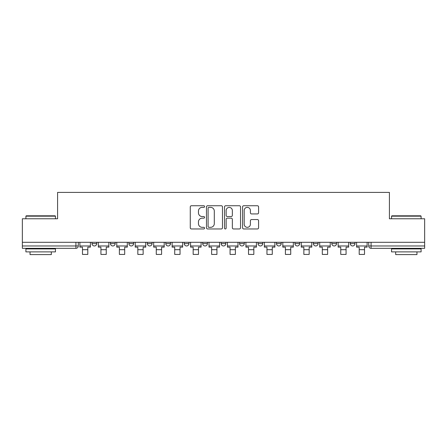 <?xml version="1.0" encoding="UTF-8"?>
<svg xmlns="http://www.w3.org/2000/svg" width="447" height="447" viewBox="0 0 447 447"><rect width="100%" height="100%" fill="white"/><g stroke="black" fill="none" stroke-linecap="round" stroke-linejoin="round"><path stroke-width="0.67" d="M204.581 206.553A0.81 0.81 0 0 0 203.765 205.743L191.433 205.743A1.162 1.162 0 0 0 190.271 206.905L190.271 227.797A1.162 1.162 0 0 0 191.433 228.959L203.765 228.959A0.81 0.81 0 0 0 204.581 228.143A0.81 0.81 0 0 0 203.765 227.333L202.173 227.333A3.716 3.716 0 0 1 198.457 223.617L198.457 221.88A3.716 3.716 0 0 1 202.173 218.164L203.765 218.164A0.81 0.81 0 0 0 204.581 217.348A0.81 0.81 0 0 0 203.765 216.538L202.173 216.538A3.716 3.716 0 0 1 198.457 212.822L198.457 211.085A3.716 3.716 0 0 1 202.173 207.369L203.765 207.369A0.81 0.81 0 0 0 204.581 206.553M294.925 242.302L294.925 243.604L299.658 243.604A2.364 2.364 0 0 1 297.289 245.967A2.364 2.364 0 0 1 294.925 243.604L294.925 242.302M239.581 242.302L239.581 243.604L244.313 243.604A2.364 2.364 0 0 1 241.95 245.967A2.364 2.364 0 0 1 239.581 243.604L239.581 242.302M202.687 242.302L202.687 243.604L207.419 243.604A2.364 2.364 0 0 1 205.05 245.967A2.364 2.364 0 0 1 202.687 243.604L202.687 242.302M184.242 242.302L184.242 243.604L188.969 243.604A2.364 2.364 0 0 1 186.606 245.967A2.364 2.364 0 0 1 184.242 243.604L184.242 242.302M147.342 242.302L147.342 243.604L152.075 243.604A2.364 2.364 0 0 1 149.711 245.967A2.364 2.364 0 0 1 147.342 243.604L147.342 242.302M257.422 213.929A1.162 1.162 0 0 0 258.584 212.766L258.584 206.905A1.162 1.162 0 0 0 257.422 205.743L243.727 205.743A1.162 1.162 0 0 0 242.565 206.905L242.565 227.797A1.162 1.162 0 0 0 243.727 228.959L257.422 228.959A1.162 1.162 0 0 0 258.584 227.797L258.584 220.717A1.162 1.162 0 0 0 257.422 219.555L251.56 219.555A1.162 1.162 0 0 0 250.398 220.717L250.398 224.226A3.107 3.107 0 0 1 247.297 227.333A3.107 3.107 0 0 1 244.191 224.226L244.191 210.476A3.107 3.107 0 0 1 247.297 207.369A3.107 3.107 0 0 1 250.398 210.476L250.398 212.766A1.162 1.162 0 0 0 251.56 213.929L257.422 213.929M22.35 242.302L22.35 218.767L57.59 218.767L57.59 192.4L389.41 192.4L389.41 218.767L424.65 218.767L424.65 242.302L22.35 242.302L22.35 245.967L78.286 245.967L78.286 242.302L78.286 245.967A2.364 2.364 0 0 1 75.917 248.331L22.35 248.331L22.35 245.967M222.483 206.905A1.162 1.162 0 0 0 221.321 205.743L207.626 205.743A1.162 1.162 0 0 0 206.464 206.905L206.464 227.797A1.162 1.162 0 0 0 207.626 228.959L221.321 228.959A1.162 1.162 0 0 0 222.483 227.797L222.483 206.905M225.679 205.743L239.374 205.743A1.162 1.162 0 0 1 240.536 206.905L240.536 227.797A1.162 1.162 0 0 1 239.374 228.959L233.513 228.959A1.162 1.162 0 0 1 232.351 227.797L232.351 219.326A1.162 1.162 0 0 0 231.188 218.164L227.299 218.164A1.162 1.162 0 0 0 226.143 219.326L226.143 228.143A0.81 0.81 0 0 1 225.327 228.959A0.81 0.81 0 0 1 224.517 228.143L224.517 206.905A1.162 1.162 0 0 1 225.679 205.743M368.714 242.302L368.714 245.967L424.65 245.967L424.65 248.331L371.083 248.331A2.364 2.364 0 0 1 368.714 245.967M424.65 242.302L424.65 245.967M354.996 242.302L354.996 243.604A2.364 2.364 0 0 1 352.633 245.967A2.364 2.364 0 0 1 350.269 243.604L354.996 243.604M350.269 242.302L350.269 243.604M336.552 242.302L336.552 243.604A2.364 2.364 0 0 1 334.188 245.967A2.364 2.364 0 0 1 331.819 243.604A2.364 2.364 0 0 0 334.188 245.967M331.819 242.302L331.819 243.604L336.552 243.604M318.102 242.302L318.102 243.604A2.364 2.364 0 0 1 315.738 245.967A2.364 2.364 0 0 1 313.375 243.604A2.364 2.364 0 0 0 315.738 245.967M313.375 242.302L313.375 243.604L318.102 243.604M299.658 242.302L299.658 243.604A2.364 2.364 0 0 1 297.289 245.967M281.208 242.302L281.208 243.604A2.364 2.364 0 0 1 278.844 245.967A2.364 2.364 0 0 1 276.475 243.604L281.208 243.604M276.475 242.302L276.475 243.604M262.758 242.302L262.758 243.604A2.364 2.364 0 0 1 260.394 245.967A2.364 2.364 0 0 1 258.031 243.604L262.758 243.604L262.758 242.302M258.031 242.302L258.031 243.604M244.313 242.302L244.313 243.604M225.864 242.302L225.864 243.604A2.364 2.364 0 0 1 223.5 245.967A2.364 2.364 0 0 1 221.136 243.604L225.864 243.604L225.864 242.302M221.136 242.302L221.136 243.604M207.419 242.302L207.419 243.604L207.419 242.302M188.969 243.604L188.969 242.302L188.969 243.604A2.364 2.364 0 0 1 186.606 245.967M170.525 242.302L170.525 243.604A2.364 2.364 0 0 1 168.156 245.967A2.364 2.364 0 0 1 165.792 243.604A2.364 2.364 0 0 0 168.156 245.967A2.364 2.364 0 0 0 170.525 243.604L170.525 242.302M165.792 242.302L165.792 243.604L170.525 243.604M152.075 242.302L152.075 243.604M133.625 242.302L133.625 243.604A2.364 2.364 0 0 1 131.262 245.967A2.364 2.364 0 0 1 128.898 243.604A2.364 2.364 0 0 0 131.262 245.967A2.364 2.364 0 0 0 133.625 243.604L128.898 243.604L128.898 242.302M110.448 242.302L110.448 243.604L115.181 243.604L115.181 242.302L115.181 243.604A2.364 2.364 0 0 1 112.812 245.967A2.364 2.364 0 0 1 110.448 243.604A2.364 2.364 0 0 0 112.812 245.967M92.004 242.302L92.004 243.604L96.731 243.604L96.731 242.302L96.731 243.604A2.364 2.364 0 0 1 94.367 245.967A2.364 2.364 0 0 1 92.004 243.604A2.364 2.364 0 0 0 94.367 245.967M75.917 242.302L75.917 248.331A2.364 2.364 0 0 0 78.286 245.967M208.905 207.369A0.81 0.81 0 0 0 208.09 208.179L208.09 226.523A0.81 0.81 0 0 0 208.905 227.333L210.587 227.333A3.716 3.716 0 0 0 214.303 223.617L214.303 211.085A3.716 3.716 0 0 0 210.587 207.369L208.905 207.369M232.351 210.531A3.107 3.107 0 0 0 229.244 207.425A3.107 3.107 0 0 0 226.143 210.531L226.143 215.376A1.162 1.162 0 0 0 227.299 216.538L231.188 216.538A1.162 1.162 0 0 0 232.351 215.376L232.351 210.531M79.879 245.967L90.406 245.967L90.406 247.152L87.802 247.152L87.802 254.421L82.483 254.421L82.483 247.152L79.879 247.152L79.879 242.302M90.406 245.967L90.406 242.302M98.329 245.967L108.85 245.967L108.85 247.152L106.252 247.152L106.252 254.421L100.927 254.421L100.927 247.152L98.329 247.152L98.329 242.302M108.85 245.967L108.85 242.302M116.773 245.967L127.3 245.967L127.3 247.152L124.696 247.152L124.696 254.421L119.377 254.421L119.377 247.152L116.773 247.152L116.773 242.302M127.3 245.967L127.3 242.302M135.223 245.967L145.75 245.967L145.75 247.152L143.146 247.152L143.146 254.421L137.827 254.421L137.827 247.152L135.223 247.152L135.223 242.302M145.75 245.967L145.75 242.302M153.673 245.967L164.194 245.967L164.194 247.152L161.596 247.152L161.596 254.421L156.271 254.421L156.271 247.152L153.673 247.152L153.673 242.302M164.194 245.967L164.194 242.302M172.117 245.967L182.644 245.967L182.644 247.152L180.04 247.152L180.04 254.421L174.721 254.421L174.721 247.152L172.117 247.152L172.117 242.302M182.644 245.967L182.644 242.302M25.898 216.169L26.25 215.812L55.104 215.812L55.462 216.169L25.898 216.169L25.898 218.767M55.462 251.879L25.898 251.879L25.898 248.923L55.462 248.923L55.462 251.879M51.321 251.879L51.321 254.6L30.038 254.6L30.038 251.879M391.538 216.169L391.896 215.812L420.75 215.812L421.102 216.169L391.538 216.169L391.538 218.767M421.102 251.879L391.538 251.879L391.538 248.923L421.102 248.923L421.102 251.879M416.962 251.879L416.962 254.6L395.679 254.6L395.679 251.879M190.567 245.967L201.089 245.967L201.089 247.152L198.49 247.152L198.49 254.421L193.165 254.421L193.165 247.152L190.567 247.152L190.567 242.302M201.089 245.967L201.089 242.302M209.012 245.967L219.538 245.967L219.538 247.152L216.935 247.152L216.935 254.421L211.615 254.421L211.615 247.152L209.012 247.152L209.012 242.302M219.538 245.967L219.538 242.302M227.462 245.967L237.988 245.967L237.988 247.152L235.385 247.152L235.385 254.421L230.065 254.421L230.065 247.152L227.462 247.152L227.462 242.302M237.988 245.967L237.988 242.302M245.911 245.967L256.433 245.967L256.433 247.152L253.835 247.152L253.835 254.421L248.51 254.421L248.51 247.152L245.911 247.152L245.911 242.302M256.433 245.967L256.433 242.302M264.356 245.967L274.883 245.967L274.883 247.152L272.279 247.152L272.279 254.421L266.96 254.421L266.96 247.152L264.356 247.152L264.356 242.302M274.883 245.967L274.883 242.302M282.806 245.967L293.327 245.967L293.327 247.152L290.729 247.152L290.729 254.421L285.404 254.421L285.404 247.152L282.806 247.152L282.806 242.302M293.327 245.967L293.327 242.302M301.25 245.967L311.777 245.967L311.777 247.152L309.173 247.152L309.173 254.421L303.854 254.421L303.854 247.152L301.25 247.152L301.25 242.302M311.777 245.967L311.777 242.302M319.7 245.967L330.227 245.967L330.227 247.152L327.623 247.152L327.623 254.421L322.304 254.421L322.304 247.152L319.7 247.152L319.7 242.302M330.227 245.967L330.227 242.302M338.15 245.967L348.671 245.967L348.671 247.152L346.073 247.152L346.073 254.421L340.748 254.421L340.748 247.152L338.15 247.152L338.15 242.302M348.671 245.967L348.671 242.302M356.594 245.967L367.121 245.967L367.121 247.152L364.517 247.152L364.517 254.421L359.198 254.421L359.198 247.152L356.594 247.152L356.594 242.302M367.121 245.967L367.121 242.302M371.083 242.302L371.083 248.331M82.483 249.694L87.802 249.694M100.927 249.694L106.252 249.694M119.377 249.694L124.696 249.694M137.827 249.694L143.146 249.694M156.271 249.694L161.596 249.694M174.721 249.694L180.04 249.694M193.165 249.694L198.49 249.694M211.615 249.694L216.935 249.694M230.065 249.694L235.385 249.694M248.51 249.694L253.835 249.694M266.96 249.694L272.279 249.694M285.404 249.694L290.729 249.694M303.854 249.694L309.173 249.694M322.304 249.694L327.623 249.694M340.748 249.694L346.073 249.694M359.198 249.694L364.517 249.694M55.462 218.767L55.462 216.169M48.723 248.923L48.723 248.331M32.637 248.923L32.637 248.331M421.102 218.767L421.102 216.169M414.363 248.923L414.363 248.331M398.277 248.923L398.277 248.331"/></g></svg>
